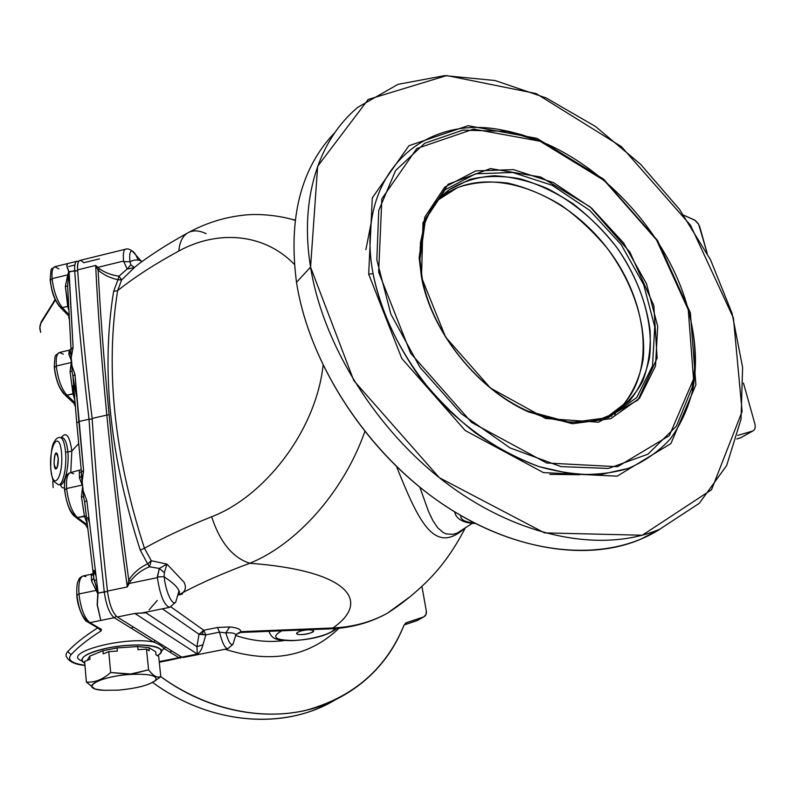 <?xml version="1.0" encoding="UTF-8"?>
<svg xmlns="http://www.w3.org/2000/svg" width="795" height="795" viewBox="0 0 795 795"><rect width="100%" height="100%" fill="white"/><g stroke="black" fill="none" stroke-linecap="round" stroke-linejoin="round"><path stroke-width="1.19" d="M86.367 682.06L84.608 661.46L90.004 659.264L84.608 661.46L86.367 682.06C94.694 682.726 102.793 679.536 110.664 672.52L108.746 651.642L117.342 651.065L108.746 651.642L103.221 653.888L102.943 650.747L103.221 653.888L108.746 651.642L110.664 672.52L130.768 674.011L148.586 669.817L146.479 649.127L149.281 650.797L146.479 649.127L138.002 649.694L137.684 646.564L138.002 649.694L146.479 649.127L148.586 669.817C153.147 675.889 157.211 678.155 160.789 676.615L158.672 656.382L155.959 654.772L155.641 651.701L148.963 647.687L137.684 646.564L117.044 647.925L102.943 650.747L89.736 656.143L87.47 659.959L89.736 656.143L102.943 650.747L117.044 647.925L137.684 646.564L148.963 647.687L155.641 651.701L155.959 654.772L158.672 656.382L160.789 676.615L154.757 681.086L160.789 676.615C157.211 678.155 153.147 675.889 148.586 669.817L130.688 674.408C150.046 673.653 158.294 675.67 155.423 680.48C149.172 685.24 136.68 688.47 117.938 690.169L103.698 690.289L117.938 690.169C136.949 688.41 149.5 685.121 155.591 680.291C157.897 675.641 149.599 673.673 130.688 674.408C98.471 676.227 77.771 689.066 103.698 690.289L97.407 689.464C80.693 686.463 103.161 675.959 130.688 674.408L110.664 672.52C102.793 679.536 94.694 682.726 86.367 682.06L94.367 688.549L92.608 687.725M169.961 660.128L167.02 660.049L159.219 661.589L169.882 660.138L159.278 662.235M97.785 593.716L96.125 590.407L78.963 593.964C80.742 608.533 84.389 618.093 89.885 622.654L100.776 620.438L97.169 604.806L97.785 593.716L97.169 604.806L100.776 620.438L97.169 604.806L98.014 593.746L93.78 578.154L91.564 581.006L97.785 593.716M77.055 261.237L76.986 261.257C75.147 261.883 74.382 265.023 74.69 270.678C77.86 316.012 82.65 365.531 89.04 419.223L92.17 419.124L89.04 419.223C92.568 473.681 97.636 531.209 104.254 591.818L107.494 591.49L98.153 593.1L98.014 593.746L97.338 604.786L100.776 620.438L89.885 622.654L101.432 629.382L98.57 628.358L101.432 629.382L101.184 630.823L97.924 627.98L101.184 630.823C88.096 639.15 78.079 647.08 71.123 654.603L67.724 651.602L71.123 654.603C66.999 659.8 71.61 663.358 84.936 665.276C71.61 663.358 66.999 659.8 71.123 654.603C78.079 647.08 88.096 639.15 101.184 630.823L101.432 629.382L86.983 621.611L89.885 622.654C84.389 618.093 80.742 608.533 78.963 593.964L96.125 590.407L91.564 581.006L91.266 574.268L91.564 581.006L93.78 578.154L98.153 593.1L86.814 500.711L83.217 490.903L82.7 486.093L82.163 485.099L66.631 488.508C68.34 502.47 71.948 512.149 77.433 517.535L84.429 516.025L81.448 496.905L82.7 486.093L81.448 496.905L84.429 516.025L87.082 523.637L84.429 516.025L86.228 516.263L77.433 517.535C71.948 512.149 68.34 502.47 66.631 488.508L64.564 490.028L66.631 488.508C66.025 479.107 67.287 473.81 70.407 472.637L73.667 473.75M67.426 263.622L66.73 265.957L68.718 271.731L65.369 286.329L67.754 274.832L52.092 278.667C53.663 291.179 57.071 300.818 62.328 307.595L67.724 306.294L65.369 286.329L67.635 286.19L68.917 271.622L66.879 265.908L67.486 263.592L66.73 265.957L68.917 271.622L67.635 286.2L65.369 286.329L68.748 310.12L67.724 306.294L68.559 306.304L62.328 307.595C57.071 300.818 53.663 291.179 52.092 278.667L50.184 280.506L52.092 278.667C51.596 271.562 52.51 267.577 54.825 266.713L58.949 268.929M64.524 489.611C64.266 478.441 65.488 478.352 66.263 476.205C66.541 474.893 67.923 473.701 70.407 472.637C67.287 473.81 66.025 479.107 66.631 488.508L82.163 485.099L79.43 477.815L82.7 486.093L81.408 476.334L79.43 477.815L79.321 470.66L79.43 477.815L81.408 476.334L81.428 471.922L82.193 481.303L83.584 470.56L81.428 471.922L83.584 470.56L78.864 421.529L76.747 423.069L78.864 421.529L74.988 374.485L72.921 376.174L74.988 374.485L71.938 365.72L72.097 371.345L70.079 371.613L71.292 362.49L56.306 366.008C57.936 379.195 61.454 388.904 66.859 395.135L72.971 393.734L70.079 371.613L72.971 393.734L74.76 399.756L72.971 393.734L74.283 393.823L66.859 395.135C61.454 388.904 57.936 379.195 56.306 366.008L54.328 367.727L56.306 366.008C55.769 357.969 56.823 353.467 59.486 352.473L63.292 354.192M63.838 393.873L66.859 395.135L63.838 393.873L63.56 392.889C58.91 387.533 55.889 379.225 54.507 367.956L54.328 367.727C55.73 379.255 58.9 387.97 63.838 393.873M74.422 516.343L77.433 517.535L74.422 516.343L74.005 515.051C69.284 510.43 66.194 502.152 64.743 490.227L64.564 490.028C66.641 503.682 69.93 512.447 74.422 516.343M76.787 594.938C76.509 581.612 78.089 581.711 78.864 579.545C79.212 578.194 80.653 577.001 83.207 575.948C79.709 577.309 78.288 583.311 78.963 593.964L76.817 595.286L78.963 593.964C78.288 583.311 79.709 577.309 83.207 575.948L85.86 576.614M59.347 306.323L62.328 307.595L59.347 306.323L59.138 305.519C54.617 299.705 51.685 291.457 50.363 280.764L50.184 280.506C51.705 289.648 52.371 296.545 59.347 306.323M95.619 573.91L94.814 571.714L95.619 573.91M94.804 571.625L95.609 573.811L94.804 571.625C93.681 568.773 93.333 570.949 93.78 578.154C93.333 570.949 93.681 568.773 94.804 571.625M334.546 628.636C333.274 633.794 309.503 640.333 291.984 640.472L291.228 640.681L291.984 640.472C309.503 640.333 333.274 633.794 334.546 628.636M184.609 656.571L181.757 657.137L117.282 617.009C112.592 613.015 109.312 604.369 107.444 591.063C100.806 530.444 95.698 472.896 92.131 418.428C85.681 364.746 80.832 315.227 77.602 269.873L95.658 265.451L97.884 267.349L123.583 261.058C122.917 253.933 123.553 249.978 125.501 249.213C123.553 249.978 122.917 253.933 123.583 261.058L127.13 269.068L118.992 276.183L121.625 279.949L117.63 290.622L113.625 291.358L117.63 290.622L121.625 279.949L117.948 279.741L121.625 279.949L118.992 276.183L117.948 279.741L118.992 276.183C111.638 275.169 105.198 272.755 99.673 268.948L98.103 270.091L99.673 268.948L97.884 267.349L99.673 268.948C105.198 272.755 111.638 275.169 118.992 276.183L127.13 269.068L123.583 261.058L97.884 267.349L95.658 265.451L98.103 270.091C103.529 274.822 110.137 278.031 117.948 279.741L113.625 291.358C100.925 369.715 109.799 455.962 140.248 550.11L147.641 563.854L151.269 560.733L149.48 566.775L151.269 560.733L147.641 563.854L149.48 566.775L147.641 563.854C139.761 567.491 133.471 572.887 128.78 580.052L130.688 580.847L128.78 580.052L127.289 586.958L128.78 580.052C120.78 522.027 114.232 466.923 109.134 414.742L106.818 415.089C112.075 469.269 118.902 526.558 127.289 586.958L130.688 580.847C135.687 574.556 141.947 569.856 149.48 566.775L159.318 568.445L166.94 564.112L164.327 572.579L166.94 564.112L159.318 568.445L164.327 572.579L164.187 576.673L164.327 572.579L159.318 568.445L157.311 576.922L164.187 576.673L164.933 577.389C172.962 582.626 177.643 587.157 178.974 590.973L175.695 602.203C172.455 606.257 165.638 591.609 164.247 577.289C165.638 591.609 172.455 606.257 175.695 602.203L178.974 590.973C177.643 587.157 172.962 582.626 164.933 577.389L164.187 576.673L157.311 576.922L157.38 577.637C160.163 595.753 164.277 605.651 169.713 607.32C164.277 605.651 160.163 595.753 157.38 577.637L129.178 583.48L127.289 586.958C118.902 526.558 112.075 469.269 106.818 415.089L92.131 418.428C95.698 472.896 100.806 530.444 107.444 591.063L127.289 586.958L107.444 591.063C109.312 604.369 112.592 613.015 117.282 617.009L134.852 613.432L141.997 612.965M219.509 632.164C222.232 642.926 225.015 648.442 227.847 648.69C225.015 648.442 222.232 642.926 219.509 632.164L225.84 632.86L219.509 632.164L217.502 627.503L219.509 632.164L205.806 634.897L203.758 630.246L199.008 634.271L202.099 634.142L203.758 630.246L170.985 606.943L203.758 630.246L202.099 634.142L205.806 634.897L199.008 634.271L203.758 630.246L205.806 634.897L219.509 632.164M234.286 640.025L232.975 644.308C230.818 645.59 228.443 641.774 225.84 632.86C231.345 632.512 234.714 633.118 235.926 634.698L235.787 635.811L236.642 634.092L235.787 635.811L235.926 634.688C234.704 633.118 231.345 632.512 225.84 632.86L229.685 626.927L225.84 632.86C228.443 641.774 230.818 645.59 232.975 644.308L234.286 640.025M138.171 260.054C136.064 254.867 134.117 251.886 132.318 251.091C130.072 250.654 129.267 254.022 129.923 261.197L130.559 261.416C134.395 259.627 137.962 259.498 141.272 261.038L141.957 261.585L141.272 261.038C137.962 259.498 134.395 259.627 130.559 261.416L129.973 261.714L130.847 264.785L134.395 267.517L121.625 279.949L134.395 267.517L127.13 269.068L134.395 267.517L130.847 264.785L127.13 269.068L130.847 264.785L129.973 261.714L123.652 261.664L129.973 261.714L130.559 261.416L129.923 261.197C129.267 254.022 130.072 250.654 132.318 251.091L135.697 254.847M688.251 309.772L656.521 239.901L604.389 180.604L540.063 141.222L473.621 129.098L416.809 148.526L381.848 198.81L378.649 272.148L410.618 353.189L471.574 422.433L546.602 462.998L617.556 466.715L669.35 435.63L693.528 379.155L688.251 309.772C695.665 337.358 696.917 363.365 692.008 387.801L676.426 426.16L647.985 454.164L608.423 468.444L560.952 466.615L510.092 447.933L461.279 413.698L419.998 367.379L390.872 314.134L376.83 259.915L378.748 210.496L395.562 170.557L424.739 143.249L462.869 130.132L506.246 131.364C585.289 145.097 666.28 225.303 688.251 309.772M421.519 277.356L422.99 222.62L448.191 184.202L490.455 168.58L540.789 177.037L590.009 206.78L629.908 252.154L653.828 305.588L657.127 358.098L638.007 399.994L598.585 422.205L545.698 418.488L490.445 388.059L445.578 337.08L421.519 277.356C431.208 331.346 477.447 389.56 528.854 412.048L572.37 423.725L610.828 418.627L639.508 398.275L655.507 366.048L657.694 326.308L646.514 283.765L623.608 242.962L591.52 208.061L553.529 182.651L513.5 169.623L475.748 170.895L444.763 187.093L424.798 217.124L419.134 257.908L421.519 277.356L422.274 278.667L419.919 259.538L425.484 219.39L445.111 189.796L475.589 173.807L512.765 172.495L552.187 185.295L589.612 210.287L621.213 244.661L643.751 284.849L654.732 326.755L652.516 365.869L636.725 397.57L608.453 417.574L570.601 422.582L527.791 411.075C477.248 388.954 431.814 331.753 422.274 278.667L421.519 277.356M141.778 261.714L132.318 251.091C129.535 249.064 127.26 248.438 125.501 249.213L79.808 260.452C77.95 261.297 77.214 264.437 77.602 269.873C77.324 260.68 79.341 258.296 83.664 262.748L99.494 258.852M538.374 140.556L503.474 130.33C422.99 112.97 354.371 174.87 373.074 273.709C382.137 319.848 408.143 368.264 445.13 406.593C473.721 434.249 506.256 454.929 539.05 466.615L571.108 473.909C591.798 475.47 610.928 473.611 628.497 468.344C644.874 461.269 658.866 451.401 670.463 438.76C680.54 424.778 687.864 408.948 692.445 391.249C696.549 371.076 696.45 349.661 692.127 327.003C696.45 349.661 696.549 371.076 692.445 391.249C687.864 408.948 680.54 424.778 670.463 438.76C658.866 451.401 644.874 461.269 628.497 468.344L601.298 474.406C581.523 475.34 560.773 472.747 539.05 466.615C517.148 458.457 495.683 447.038 474.655 432.351C454.303 415.994 435.819 397.361 419.203 376.442C395.801 343.281 380.417 309.036 373.074 273.709L368.681 274.106L372.298 197.866L408.908 145.724L468.056 125.699L536.983 138.34L603.584 179.123L657.515 240.478L690.378 312.813L695.903 384.79L670.9 443.57L617.168 476.155L543.363 472.588L465.214 430.532L401.783 358.475L368.681 274.106L401.783 358.475L465.214 430.532L543.363 472.588L617.168 476.155L670.9 443.57L695.903 384.79L690.378 312.813L657.515 240.478L603.584 179.123L536.983 138.34L468.056 125.699L408.908 145.724L372.298 197.866L368.681 274.106L373.074 273.709C354.371 174.87 422.99 112.97 503.474 130.33L538.374 140.556M310.567 267.11L353.815 380.606L439.277 477.666L544.515 532.889L642.3 535.224L711.525 489.75L742.113 411.482L733.417 317.99L690.527 225.243L621.452 146.658L536.128 93.572L446.72 75.555L368.204 99.445L317.652 166.294L310.567 267.11C299.268 198.144 319.153 139.324 357.909 107.246L397.987 84.349L444.773 75.614L495.136 80.534L546.215 97.974L595.435 126.445L640.541 164.217L679.516 209.373L710.571 259.856L732.076 313.369L742.61 367.399L741.049 419.154L726.65 465.552L699.282 503.324L659.691 529.241C603.783 552.952 522.047 538.573 449.851 485.755C377.764 432.907 323.118 345.904 310.567 267.11L296.505 282.314L310.567 267.11M334.953 132.457C300.937 167.805 288.118 217.76 296.505 282.314C308.53 360.065 362.043 445.578 433.007 497.352C504.08 549.106 584.891 562.969 640.502 539.318L660.168 529.043C607.748 562.751 523.498 557.136 446.333 506.594C369.248 456.111 309.185 365.024 296.505 282.314C288.118 217.76 300.937 167.805 334.953 132.457M741.467 437.409L736.726 438.979L740.384 437.916L752.299 431.188C754.902 430.165 755.767 427.73 754.882 423.894L743.454 383.041L754.882 423.894C755.717 427.402 755.031 429.767 752.825 430.999L737.69 435.412L752.299 431.188L740.384 437.916L752.825 430.999M371.573 220.632L365.909 249.66L371.573 220.632M614.813 414.781L615.986 411.581M440.46 197.846L439.784 197.935L440.46 197.846M419.849 487.226L428.515 511.453L432.887 520.616L437.628 527.691L443.063 532.471L446.144 533.872L452.921 534.329L456.588 533.286L452.921 534.329L446.134 533.872L443.063 532.471L437.628 527.681L432.887 520.606L428.505 511.453L419.849 487.226M420.008 247.921L421.201 248.09M699.779 226.863L707.182 253.347L698.636 224.22L694.532 219.977L683.71 215.216L695.128 220.374L698.239 223.584L699.779 226.863M611.594 416.282L612.339 414.314M579.734 474.724L549.832 474.367M179.123 594.531L182.015 594.233L182.969 592.523L177.663 595.465L182.969 592.523C185.782 589.87 186.139 586.422 184.033 582.179L166.94 564.112L151.269 560.733L144.442 548.262L140.248 550.11L144.442 548.262C114.102 454.521 105.169 368.642 117.63 290.622C134.693 277.077 155.095 263.88 178.835 251.021C179.65 241.312 183.098 235.022 189.16 232.16C194.069 230.073 199.744 230.59 206.173 233.7M187.213 233.223C169.504 242.972 153.514 253.078 139.254 263.552L134.395 267.517M179.66 594.044L177.812 594.938L179.66 594.044L182.015 594.233L179.193 594.511M178.428 594.968L182.015 594.233L178.428 594.968M162.389 608.811L199.008 634.271L196.922 646.683L202.954 644.775L205.806 634.897L202.954 644.775L196.922 646.683L197.349 654.056C199.933 652.496 201.801 649.406 202.954 644.775C201.801 649.406 199.933 652.496 197.349 654.056L196.922 646.683L146.061 612.846L147.015 611.941L146.061 612.846L134.852 613.432L146.061 612.846L196.922 646.683L199.008 634.271L162.389 608.811M178.736 594.481L178.786 594.392C179.581 591.997 179.65 590.864 178.974 590.973L175.695 602.203L169.713 607.32L141.937 612.975L134.852 613.432L197.349 654.056L181.757 657.137L183.297 657.495L227.847 648.69L232.975 644.308L235.926 634.688L240.855 631.657L236.642 634.092L240.607 632.462L240.855 631.657C240.845 629.262 237.119 627.682 229.685 626.927L217.502 627.503L203.758 630.246L217.502 627.503L229.685 626.927C237.119 627.682 240.845 629.262 240.855 631.657L240.607 632.462M157.321 600.384L149.092 609.844M106.818 415.089L109.134 414.742C104.056 362.649 100.379 314.432 98.103 270.091L95.658 265.451C97.874 311.143 101.591 361.029 106.818 415.089C101.591 361.029 97.874 311.143 95.658 265.451L77.602 269.873C80.832 315.227 85.681 364.746 92.131 418.428L106.818 415.089M330.342 628.855L332.926 627.98L240.855 631.657L332.926 627.98L330.342 628.855L240.706 632.462M295.104 220.344C282.324 216.091 259.488 212.961 242.266 215.336C223.653 217.522 205.955 223.137 189.16 232.16C183.098 235.022 179.65 241.312 178.835 251.021C155.095 263.88 134.693 277.077 117.63 290.622C105.169 368.642 114.102 454.521 144.442 548.262C163.214 537.728 185.603 527.224 211.629 516.74C185.603 527.224 163.214 537.728 144.442 548.262L151.269 560.733L166.94 564.112L184.033 582.179C186.139 586.422 185.782 589.87 182.969 592.523C201.373 582.765 223.633 573.016 249.739 563.257C232.667 557.732 219.957 542.22 211.629 516.74C262.459 497.591 315.367 433.255 323.108 365.491C315.367 433.255 262.459 497.591 211.629 516.74C219.957 542.22 232.667 557.732 249.739 563.257C348.21 570.522 371.802 601.05 332.926 627.98C352.93 627.066 371.086 622.147 387.404 613.213L410.588 596.32L387.404 613.213C371.086 622.147 352.93 627.066 332.926 627.98C371.802 601.05 348.21 570.522 249.739 563.257C294.895 545.231 342.824 493.904 364.816 431.625C342.824 493.904 294.895 545.231 249.739 563.257C223.633 573.016 201.373 582.765 182.969 592.523L182.015 594.233M295.134 220.086L284.59 217.552L295.134 220.086M178.835 251.021C217.134 229.964 263.721 232.726 294.349 264.347C263.721 232.726 217.134 229.964 178.835 251.021M164.247 577.289L164.933 577.389L164.187 576.673L164.247 577.289M129.178 583.48L157.38 577.637L159.318 568.445L149.48 566.775C141.947 569.856 135.687 574.556 130.688 580.847L129.178 583.48M117.282 617.009L181.757 657.137L197.349 654.056L134.852 613.432L117.282 617.009M98.103 270.091C100.379 314.432 104.056 362.649 109.134 414.742C114.232 466.923 120.78 522.027 128.78 580.052C133.471 572.887 139.761 567.491 147.641 563.854L140.248 550.11C109.799 455.962 100.925 369.715 113.625 291.358L117.948 279.741C110.137 278.031 103.529 274.822 98.103 270.091M308.907 629.799C302.388 630.216 298.294 631.359 296.644 633.218C295.631 636.785 318.596 632.552 312.743 630.246L308.907 629.799C318.537 629.66 310.766 634.48 301.295 634.599C291.666 634.788 299.278 629.928 308.907 629.799M281.728 630.813C271.155 636.835 274.573 640.055 291.984 640.472C274.573 640.055 271.155 636.835 281.728 630.813M465.274 527.781C434.795 555.486 419.114 522.911 396.586 466.645C419.104 522.842 434.716 555.377 465.164 527.91M269.575 632.89L269.018 631.319L269.575 632.89C272.854 639.071 275.845 640.293 291.228 640.681M225.074 649.237C270.916 663.895 308.907 656.899 339.038 628.249C308.907 656.899 270.916 663.895 225.074 649.237M284.55 640.512C268.69 642.658 252.462 641.009 235.867 635.573C252.462 641.009 268.69 642.658 284.55 640.512M405.261 623.409L406.692 622.594L403.979 625.258L406.692 622.594L405.261 623.409M417.902 620.199L404.099 624.969L417.405 620.488L423.854 616.831L416.938 620.666L423.387 617.019L406.692 622.594L423.387 617.019C425.713 616.045 426.686 614.058 426.319 611.077L425.981 614.565L423.854 616.831M421.926 586.352L426.319 611.077L421.926 586.352M160.779 676.634C205.826 709.299 260.69 721.065 306.502 710.164C353.646 696.957 386.141 668.655 403.979 625.258C389.977 660.307 365.501 685.926 330.551 702.124C281.211 724.334 213.954 715.828 160.779 676.634M152.66 682.448C205.199 721.065 271.761 729.343 320.733 707.282L334.437 700.355C284.501 730.178 210.367 724.99 152.66 682.448M455.754 515.21L454.511 511.791L455.754 515.21C459.003 520.437 465.492 523.19 475.231 523.448M460.772 515.548C460.305 519.612 464.846 522.096 474.386 523.021C464.846 522.096 460.305 519.612 460.772 515.548M55.143 299.347L53.931 301.245L55.143 299.347M67.724 651.602C65.796 653.729 65.508 655.666 66.869 657.415C65.508 655.666 65.796 653.729 67.724 651.602C74.67 644.089 84.677 636.179 97.745 627.871C84.677 636.179 74.67 644.089 67.724 651.602M40.674 332.38L39.81 326.954L41.569 321.21L55.431 299.973L40.774 323.456L39.75 328.335L40.674 332.38M180.803 656.541L178.945 657.694L180.554 658.031L178.945 657.694L180.803 656.541M171.819 650.946L169.931 652.129L178.945 657.694L167.02 660.049L178.945 657.694L169.931 652.129L171.819 650.946M165.797 647.2L163.879 648.392L169.931 652.129L163.879 648.392L165.797 647.2M155.413 640.74L153.455 641.953C159.06 644.238 162.528 646.385 163.879 648.392C162.528 646.385 159.06 644.238 153.455 641.953L155.413 640.74M133.302 626.977L131.264 628.249L153.455 641.953C123.782 636 60.41 653.212 82.004 660.963C60.41 653.212 123.782 636 153.455 641.953L131.264 628.249L133.302 626.977M116.368 616.304L114.192 617.705L131.264 628.249L114.192 617.705L116.368 616.304M54.289 367.23C55.004 352.135 54.925 356.528 59.486 352.473C56.823 353.467 55.769 357.969 56.306 366.008L71.292 362.49L70.805 352.881L71.938 365.72L71.629 361.397L68.887 354.451L70.805 352.881L71.033 349.154L73.08 347.385L71.033 349.154L70.805 352.881L68.887 354.451L69.175 350.188L68.887 354.451L71.629 361.397L70.079 371.613L72.097 371.345L71.938 365.72L74.988 374.485L83.584 470.56L82.193 481.303L83.594 496.865L83.217 490.903L86.814 500.711L84.628 501.973L86.814 500.711L98.153 593.1L104.254 591.818C106.142 605.144 109.452 613.78 114.192 617.705C109.452 613.78 106.142 605.144 104.254 591.818C97.636 531.209 92.568 473.681 89.04 419.223C82.65 365.531 77.86 316.012 74.69 270.678L77.662 270.767L68.917 271.622L73.08 347.385L69.125 272.029L74.69 270.678C74.382 265.023 75.147 261.883 76.986 261.257L54.825 266.713C52.51 267.577 51.596 271.562 52.092 278.667L67.754 274.832L68.718 271.731L66.73 265.957L67.376 263.622M50.8 468.643C48.783 445.101 59.506 428.843 61.563 453.12C63.61 477.656 52.589 492.741 50.8 468.643L50.751 469.149L50.8 468.643C52.589 492.741 63.61 477.656 61.563 453.12C59.506 428.843 48.783 445.101 50.8 468.643M62.119 437.498L62.139 437.498C65.041 438.403 66.969 443.252 67.913 452.057L71.838 450.994L70.745 472.558L71.838 450.994L67.913 452.067C66.969 443.252 65.041 438.403 62.139 437.498L60.331 437.439C58.075 437.151 56.067 438.572 54.299 441.692C51.755 445.18 50.572 454.333 50.751 469.149C51.963 477.119 52.987 481.204 53.822 481.412L58.323 484.702C62.775 486.152 67.009 467.261 65.538 451.987C64.663 443.183 62.924 438.333 60.331 437.439L60.331 437.439C62.924 438.333 64.663 443.183 65.538 451.987C67.009 467.261 62.775 486.152 58.323 484.702L60.072 484.731C64.097 486.162 69.394 467.331 67.913 452.067C69.394 467.331 64.097 486.162 60.072 484.731M60.321 484.751C61.493 487.464 62.865 488.438 64.415 487.653C62.865 488.438 61.493 487.464 60.321 484.751M71.838 450.994C69.652 435.73 66.144 431.228 61.324 437.479C66.144 431.228 69.652 435.73 71.838 450.994L78.635 443.61L71.838 450.994M58.204 457.97L57.379 454.094C53.792 447.207 52.669 473.651 56.783 468.205C57.965 465.91 58.442 462.501 58.204 457.97C57.568 469.269 56.187 471.256 54.06 463.942C54.666 452.713 56.047 450.715 58.204 457.97M67.913 452.067L65.538 451.987L67.913 452.067M94.754 572.639L93.591 574.556L94.754 572.639L95.827 575.55M93.343 574.755L91.693 575.391L93.343 574.755M96.364 579.674L94.237 581.036L96.364 579.674M83.594 496.865L81.448 496.905L83.594 496.865L84.628 501.973L93.78 578.154L84.608 501.844M67.635 286.2L71.013 348.856M71.331 357.084L73.08 347.385L71.331 357.084M72.097 371.345L72.901 375.946M72.921 376.174L76.499 396.337L72.921 376.174L76.727 422.851M76.747 423.069L81.408 471.753M68.34 308.579L68.231 306.274L68.34 308.579M68.658 317.125L69.235 319.192L68.658 317.125M60.311 307.367L68.678 315.824M68.996 314.81L62.328 307.595L68.996 314.81M76.996 595.435L76.817 595.286C77.413 608.523 85.154 621.849 86.983 621.611L86.367 619.991C81.637 616.075 78.516 607.887 76.996 595.435M86.486 524.322L85.671 524.76L86.486 524.322L77.433 517.535L86.486 524.322L87.102 523.816L86.486 524.322M89.249 522.096L87.748 517.634L89.249 522.096M85.443 524.591L87.609 528.158L85.443 524.591M79.917 472.369L81.408 471.842L79.917 472.369M74.144 403.572L75.346 406.772L74.144 403.572M73.637 395.98L72.892 385.714L73.637 395.98M74.839 402.668L74.253 403.661L75.008 402.687L66.859 395.135L74.839 402.668M78.864 421.529L89.04 419.223L78.864 421.529M68.767 266.514L74.77 265.033M71.033 349.144L69.175 350.188L69.97 352.622M93.164 573.344L91.276 574.258M100.776 620.438L114.192 617.705L100.776 620.438M81.796 660.128C82.243 655.686 90.878 651.642 107.693 647.985C130.012 643.344 156.963 644.228 160.481 649.445L161.147 650.926L160.481 649.445C156.963 644.228 130.012 643.344 107.693 647.985C90.878 651.642 82.243 655.686 81.796 660.128M161.087 651.791L163.879 648.392L161.087 651.791M107.703 648.064C130.022 643.423 156.963 644.308 160.491 649.515C161.951 651.393 160.948 653.44 157.48 655.676C173.151 646.862 139.9 641.257 107.703 648.064L107.703 648.064C85.303 653.291 77.662 658.369 84.767 663.308L82.412 661.609C80.136 656.849 88.563 652.337 107.703 648.064M53.186 487.603L52.758 481.76L53.275 480.379L52.758 481.76M148.963 647.687L149.281 650.797L148.963 647.687M117.044 647.925L117.342 651.065L117.044 647.925M89.736 656.143L90.004 659.264L89.736 656.143M604.836 418.856L623.678 404.347C633.496 391.657 639.985 376.711 643.125 359.499C646.554 323.853 632.939 282.732 607.241 248.298C593.487 231.733 578.114 217.363 561.111 205.209C543.542 194.636 525.684 187.252 507.548 183.049C489.67 180.872 473.025 182.363 457.632 187.501L437.727 200.221L443.68 195.351C486.957 164.048 562.045 190.214 606.048 246.758C650.707 302.806 657.157 380.904 613.919 413.171M422.274 278.667C431.814 331.753 477.248 388.954 527.791 411.075L570.601 422.582L608.453 417.574L636.725 397.57L652.516 365.869L654.732 326.755L643.751 284.849L621.213 244.661L589.612 210.287L552.187 185.295L512.765 172.495L475.589 173.807L445.111 189.796L425.484 219.39L419.919 259.538L422.274 278.667M419.134 257.908L419.919 259.538L420.446 242.793L424.729 223.296C434.597 199.674 440.957 196.663 449.394 189.617L470.272 179.292C486.033 175.675 502.788 175.556 520.536 178.935C538.414 184.221 555.864 192.479 572.887 203.709C589.274 216.389 603.991 231.087 617.039 247.782C635.354 274.414 646.375 302.03 650.121 330.65C650.916 349.005 648.432 365.879 642.678 381.252C635.036 395.344 624.463 406.523 610.928 414.781L629.63 400.819C639.478 388.576 646.116 374.097 649.545 357.382C653.659 322.71 641.336 282.334 617.039 247.782C597.81 222.52 573.533 201.87 547.129 188.465C529.301 180.922 511.742 176.689 494.45 175.755C477.716 176.848 462.69 181.469 449.394 189.617C440.758 195.898 433.812 204.057 428.575 214.084M291.377 640.681C312.624 639.657 327.779 635.583 336.832 628.457M692.008 387.801L692.445 391.249M506.246 131.364L503.474 130.33L508.86 131.404L522.404 134.911L541.405 141.768M659.691 529.241L640.502 539.318M465.234 527.801C461.607 531.159 458.864 532.968 457.006 533.216L472.439 523.239M179.024 594.551L177.861 594.789M465.363 527.721C453.905 550.19 440.321 568.872 424.619 583.769C412.794 595.097 400.392 604.906 387.404 613.213C370.251 622.704 351.39 627.911 330.839 628.835M296.644 633.218L297.131 632.591M405.679 623.101L406.205 622.793M330.551 702.124L320.733 707.282M66.869 657.415C69.413 661.877 75.436 664.55 84.946 665.445M39.979 325.92L41.171 322.015M55.213 299.516L41.569 321.21M169.882 660.138L182.125 657.336M78.755 261.197L76.986 261.257M93.581 572.976L94.327 572.38M68.529 309.285L68.39 306.284M50.145 279.969C51.367 264.188 50.84 270.896 54.825 266.713M98.57 628.358L88.831 622.694M75.972 517.505L85.671 524.76M70.407 472.637L81.199 469.686M65.031 394.996L74.253 403.661M69.175 350.188L59.486 352.473M91.266 574.268L83.207 575.948M160.491 649.515L161.027 649.217L161.147 650.926M155.423 680.48L159.547 677.638M610.928 414.781C600.285 419.045 594.561 423.178 566.497 421.857L544.953 417.494L527.791 411.075L528.854 412.048M443.68 195.351L449.394 189.617"/></g></svg>
